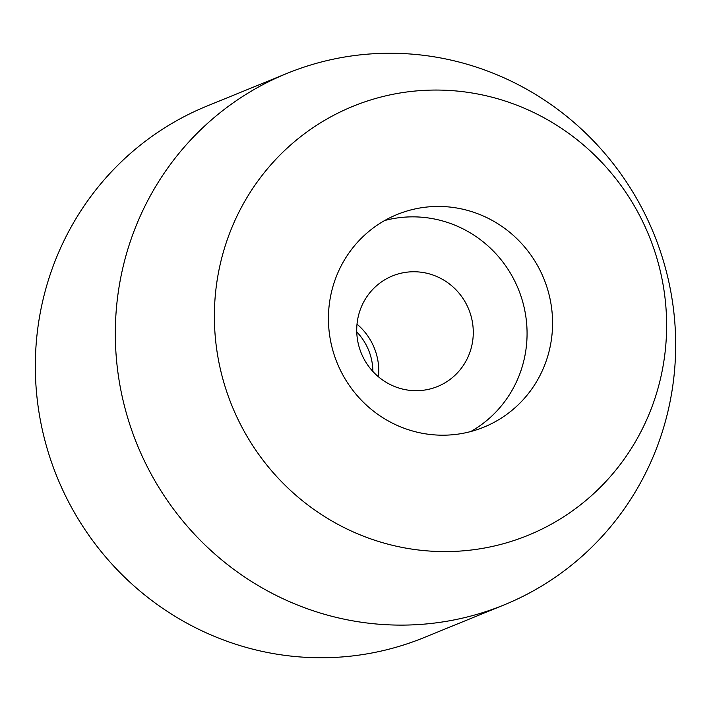 <?xml version="1.0" encoding="UTF-8"?>
<svg xmlns="http://www.w3.org/2000/svg" width="711" height="711" viewBox="0 0 711 711"><rect width="100%" height="100%" fill="white"/><g stroke="black" fill="none" stroke-linecap="round" stroke-linejoin="round"><path stroke-width="1.07" d="M503.948 604.972L423.943 637.616A287.066 279.014 -112.2 0 1 228.32 641.731A287.066 279.014 -112.2 0 1 35.55 377.71A287.066 279.014 -112.2 0 1 207.052 106.028L287.057 73.384A287.066 279.014 67.8 0 0 115.546 345.075A287.066 279.014 67.8 0 0 308.316 609.096A287.066 279.014 67.8 0 0 503.948 604.972A287.066 279.014 67.8 0 0 675.45 333.29A287.066 279.014 67.8 0 0 482.68 69.269A287.066 279.014 67.8 0 0 287.057 73.384M510.862 102.979A231.688 225.191 67.8 0 0 225.6 244.664A231.688 225.191 67.8 0 0 370.138 538.662A231.688 225.191 67.8 0 0 655.4 396.978A231.688 225.191 67.8 0 0 510.862 102.979M357.011 324.172A59.706 58.035 -112.2 0 1 378.492 376.83M396.862 387.371A59.706 58.035 67.8 0 0 437.558 386.508A59.706 58.035 67.8 0 0 473.233 330.002A59.706 58.035 67.8 0 0 433.132 275.086A59.706 58.035 67.8 0 0 392.445 275.939A59.706 58.035 67.8 0 0 356.771 332.455A59.706 58.035 67.8 0 0 396.862 387.371M405.625 428.786A114.826 111.609 -112.2 0 1 328.518 323.176A114.826 111.609 -112.2 0 1 397.12 214.5A114.826 111.609 -112.2 0 1 475.375 212.856A114.826 111.609 -112.2 0 1 552.483 318.466A114.826 111.609 -112.2 0 1 483.88 427.142A114.826 111.609 -112.2 0 1 405.625 428.786M384.704 220.517A114.826 111.609 -112.2 0 1 449.867 223.263A114.826 111.609 -112.2 0 1 526.487 321.807A114.826 111.609 -112.2 0 1 470.798 431.524M356.753 331.913A56.462 54.88 -112.2 0 1 372.893 371.48"/></g></svg>
